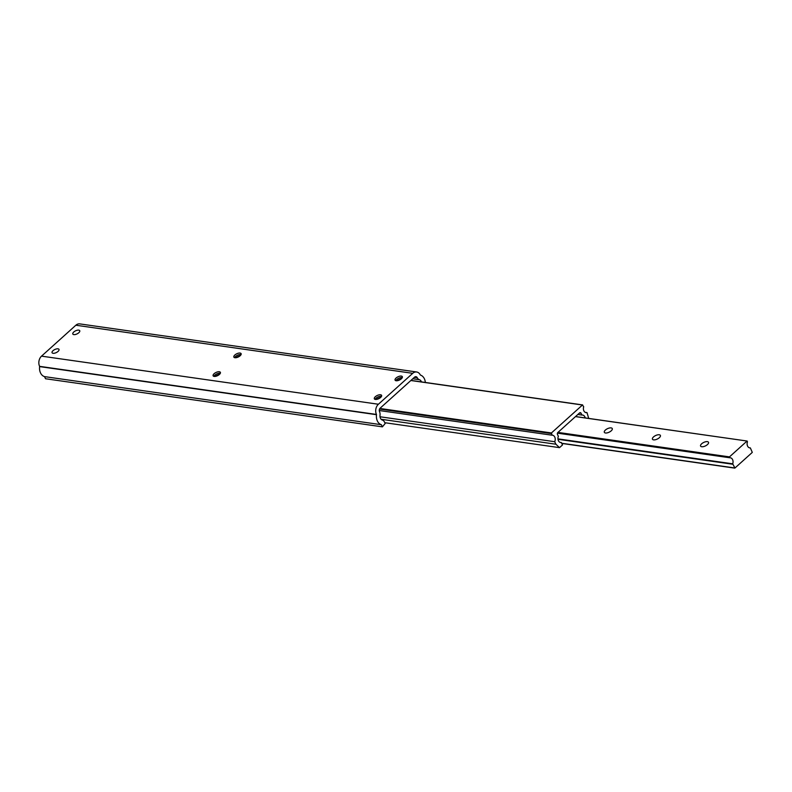 <?xml version="1.0" encoding="UTF-8"?>
<svg xmlns="http://www.w3.org/2000/svg" width="792" height="792" viewBox="0 0 792 792"><rect width="100%" height="100%" fill="white"/><g stroke="black" fill="none" stroke-linecap="round" stroke-linejoin="round"><path stroke-width="1.19" d="M379.279 410.533L552.103 435.214L551.43 432.957L582.457 405.009L583.694 406.761A4.445 3.317 98.1 0 0 586.11 412.652A4.445 3.317 98.1 0 0 587.011 412.612L588.703 418.414M585.258 412.365L587.011 412.612M577.863 414.473L581.932 415.048L581.081 413.266A1.465 1.089 98.1 0 0 579.566 412.929L557.875 432.472A1.465 1.089 98.1 0 0 557.499 434.501L558.36 436.283A4.445 3.317 98.1 0 0 560.647 442.52A4.445 3.317 98.1 0 0 561.34 442.52L562.508 444.955L559.518 447.648L555.905 444.223L554.707 441.708A4.445 3.317 98.1 0 0 552.519 435.234A4.445 3.317 98.1 0 0 552.103 435.214M585.229 417.919A4.445 3.317 98.1 0 0 582.625 415.048A4.445 3.317 98.1 0 0 581.932 415.048M559.974 442.322L561.34 442.52M384.813 422.71L559.518 447.648M381.13 419.265L555.905 444.223M380.021 416.77L554.707 441.708M605.415 430.026A4.386 1.94 -25.6 0 0 604.346 432.333A4.386 1.94 -25.6 0 0 607.167 432.887A4.386 1.94 -25.6 0 0 611.186 430.858A4.386 1.94 -25.6 0 0 612.256 428.551A4.386 1.94 -25.6 0 0 609.424 428.007A4.386 1.94 -25.6 0 0 605.415 430.026M701.663 443.777A4.386 1.94 -25.6 0 0 700.593 446.084A4.386 1.94 -25.6 0 0 703.415 446.629A4.386 1.94 -25.6 0 0 707.434 444.599A4.386 1.94 -25.6 0 0 708.503 442.292A4.386 1.94 -25.6 0 0 705.672 441.748A4.386 1.94 -25.6 0 0 701.663 443.777M653.539 436.897A4.386 1.94 -25.6 0 0 652.469 439.204A4.386 1.94 -25.6 0 0 655.291 439.758A4.386 1.94 -25.6 0 0 659.31 437.728A4.386 1.94 -25.6 0 0 660.379 435.422A4.386 1.94 -25.6 0 0 657.548 434.877A4.386 1.94 -25.6 0 0 653.539 436.897M747.004 441.094L729.462 456.895L729.798 457.756A4.445 3.317 -81.9 0 1 730.333 457.776A4.445 3.317 -81.9 0 1 732.699 463.815L734.936 468.032L752.291 452.4L750.351 447.916A4.445 3.317 -81.9 0 1 749.806 447.896A4.445 3.317 -81.9 0 1 747.45 441.847L747.163 441.045L575.487 416.602M219.622 374.24A6.94 3.079 -25.6 0 0 215.077 376.418M213.889 376.358A4.019 1.782 154.4 0 1 213.929 376.269A4.019 1.782 154.4 0 1 214.81 375.18A4.019 1.782 154.4 0 1 220.225 373.25A4.019 1.782 154.4 0 1 220.325 373.279M240.372 355.558A6.94 3.079 -25.6 0 0 235.828 357.737M234.63 357.677A4.019 1.782 154.4 0 1 234.68 357.588A4.019 1.782 154.4 0 1 235.561 356.489A4.019 1.782 154.4 0 1 240.976 354.568A4.019 1.782 154.4 0 1 241.075 354.588M401.584 378.576A6.94 3.079 -25.6 0 0 397.049 380.754M395.852 380.695A4.019 1.782 154.4 0 1 395.891 380.606A4.019 1.782 154.4 0 1 396.772 379.507A4.019 1.782 154.4 0 1 402.188 377.586A4.019 1.782 154.4 0 1 402.287 377.606M380.843 397.267A6.94 3.079 -25.6 0 0 376.299 399.435M375.101 399.376A4.019 1.782 154.4 0 1 375.151 399.287A4.019 1.782 154.4 0 1 376.032 398.198A4.019 1.782 154.4 0 1 381.447 396.267A4.019 1.782 154.4 0 1 381.546 396.297M73.755 332.016A3.841 1.703 154.4 0 1 77.269 330.234A3.841 1.703 154.4 0 1 79.745 330.719A3.841 1.703 154.4 0 1 78.804 332.739A3.841 1.703 154.4 0 1 75.299 334.511A3.841 1.703 154.4 0 1 72.824 334.036A3.841 1.703 154.4 0 1 73.755 332.016M53.005 350.698A3.841 1.703 154.4 0 1 56.519 348.925A3.841 1.703 154.4 0 1 58.994 349.401A3.841 1.703 154.4 0 1 58.063 351.42A3.841 1.703 154.4 0 1 54.549 353.192A3.841 1.703 154.4 0 1 52.074 352.717A3.841 1.703 154.4 0 1 53.005 350.698M234.848 355.014A4.019 1.782 154.4 0 1 238.531 353.153A4.019 1.782 154.4 0 1 241.124 353.658A4.019 1.782 154.4 0 1 240.144 355.766A4.019 1.782 154.4 0 1 236.462 357.628A4.019 1.782 154.4 0 1 233.878 357.133A4.019 1.782 154.4 0 1 234.848 355.014M396.069 378.031A4.019 1.782 154.4 0 1 399.752 376.18A4.019 1.782 154.4 0 1 402.336 376.675A4.019 1.782 154.4 0 1 401.366 378.794A4.019 1.782 154.4 0 1 397.683 380.645A4.019 1.782 154.4 0 1 395.089 380.15A4.019 1.782 154.4 0 1 396.069 378.031M214.107 373.705A4.019 1.782 154.4 0 1 217.79 371.844A4.019 1.782 154.4 0 1 220.374 372.339A4.019 1.782 154.4 0 1 219.404 374.458A4.019 1.782 154.4 0 1 215.721 376.319A4.019 1.782 154.4 0 1 213.127 375.814A4.019 1.782 154.4 0 1 214.107 373.705M375.319 396.723A4.019 1.782 154.4 0 1 379.002 394.862A4.019 1.782 154.4 0 1 381.595 395.366A4.019 1.782 154.4 0 1 380.615 397.475A4.019 1.782 154.4 0 1 376.933 399.336A4.019 1.782 154.4 0 1 374.349 398.831A4.019 1.782 154.4 0 1 375.319 396.723M421.473 381.912A4.643 3.465 98.1 0 0 419.374 379.705A5.118 3.821 -81.9 0 1 417.275 377.744A2.633 1.96 98.1 0 0 415.958 376.685A2.633 1.96 98.1 0 0 414.562 377.17L380.239 408.088A2.633 1.96 98.1 0 0 379.546 411.721A5.118 3.821 -81.9 0 1 380.021 415.147A4.643 3.465 98.1 0 0 382.387 420.087A5.118 3.821 -81.9 0 1 384.506 422.067L385.189 423.492L382.407 426.848L381.388 424.72A9.395 7.009 -81.9 0 1 376.507 414.691L376.467 414.454A7.385 5.514 -81.9 0 1 378.398 404.247L412.721 373.329A7.385 5.514 -81.9 0 1 416.622 371.983A7.385 5.514 -81.9 0 1 420.324 374.953L420.473 375.091A9.395 7.009 -81.9 0 1 425.334 382.457M382.407 426.848L45.54 378.744L44.52 376.616A9.395 7.009 -81.9 0 1 39.63 366.597L39.6 366.35A7.385 5.514 -81.9 0 1 41.531 356.143L75.854 325.225A7.385 5.514 -81.9 0 1 79.754 323.888L416.622 371.983M44.52 376.616L381.388 424.72M400.316 379.002L400.99 379.101M410.86 380.507L582.457 405.009M579.457 413.038L581.081 413.266M379.566 409.038L551.311 433.561M379.903 408.464L551.43 432.957M729.462 456.895L557.944 432.402M729.392 457.301L557.627 432.778M729.521 457.568L557.499 433.016M729.689 457.736L557.449 433.145M732.699 463.815L557.944 438.867M732.709 464.231L557.984 439.293M734.481 467.933L561.696 443.263M41.531 356.143L378.398 404.247M39.6 366.35L376.467 414.454M75.854 325.225L412.721 373.329M412.79 378.764L419.374 379.705M414.374 377.338L417.275 377.744M39.63 366.597L376.507 414.691M400.534 378.923L401.118 379.002M410.969 380.407L582.684 404.93M747.163 441.045L575.556 416.543M729.739 457.756L557.449 433.155M734.699 468.112L561.776 443.421"/></g></svg>
